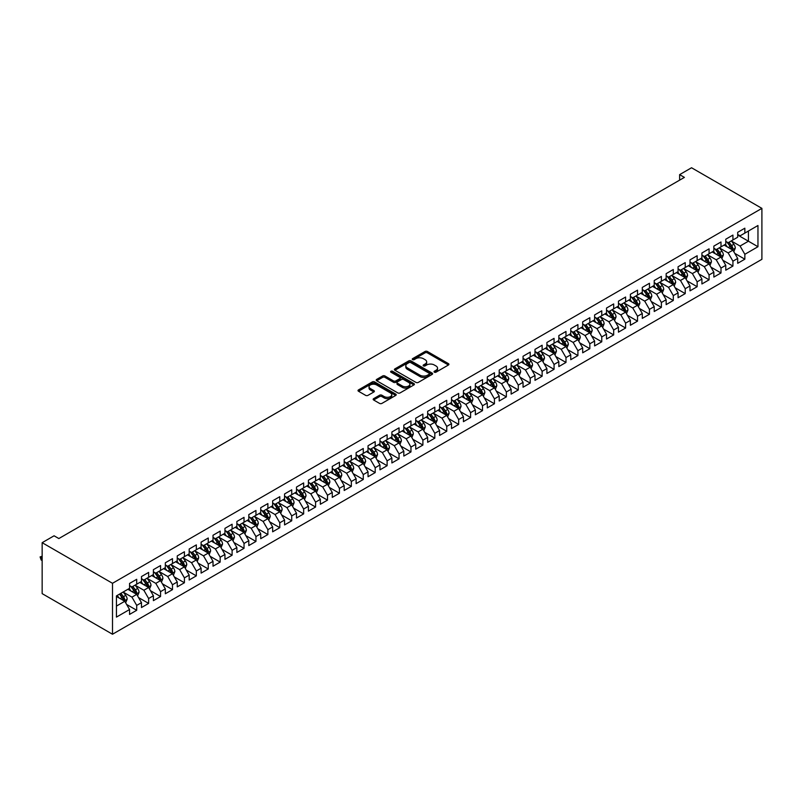 <?xml version="1.0" encoding="UTF-8"?>
<svg xmlns="http://www.w3.org/2000/svg" width="802" height="802" viewBox="0 0 802 802"><rect width="100%" height="100%" fill="white"/><g stroke="black" fill="none" stroke-linecap="round" stroke-linejoin="round"><path stroke-width="1.2" d="M434.373 372.178A1.163 0.672 0 0 0 436.017 372.178L448.448 364.99A1.654 0.952 0 0 0 448.93 364.319A1.654 0.952 0 0 0 448.448 363.647L427.376 351.476A1.654 0.952 0 0 0 425.04 351.476L412.599 358.654A1.163 0.672 0 0 0 414.243 359.607L415.847 358.674A5.293 3.058 0 0 1 423.346 358.674L425.1 359.687A5.293 3.058 0 0 1 426.654 361.852A5.293 3.058 0 0 1 425.1 364.018L423.486 364.94A1.163 0.672 0 0 0 425.13 365.892L426.734 364.96A5.293 3.058 0 0 1 434.223 364.96L435.987 365.973A5.293 3.058 0 0 1 437.531 368.138A5.293 3.058 0 0 1 435.987 370.303L434.373 371.226A1.163 0.672 0 0 0 434.373 372.178L434.373 371.226M373.662 398.644A1.654 0.952 0 0 0 373.171 399.326A1.654 0.952 0 0 0 373.662 399.998L379.567 403.406A1.654 0.952 0 0 0 381.912 403.406L395.717 395.436A1.654 0.952 0 0 0 396.208 394.764A1.654 0.952 0 0 0 395.717 394.083L374.654 381.922A1.654 0.952 0 0 0 372.308 381.922L358.504 389.892A1.654 0.952 0 0 0 358.013 390.574A1.654 0.952 0 0 0 358.504 391.246L365.642 395.366A1.654 0.952 0 0 0 367.978 395.366L373.892 391.957A1.654 0.952 0 0 0 374.374 391.286A1.654 0.952 0 0 0 373.892 390.604L370.354 388.559A4.431 2.556 0 0 1 369.05 386.754A4.431 2.556 0 0 1 371.787 384.389A4.431 2.556 0 0 1 376.609 384.95L390.484 392.95A4.431 2.556 0 0 1 391.777 394.764A4.431 2.556 0 0 1 389.05 397.12A4.431 2.556 0 0 1 384.218 396.569L381.912 395.236A1.654 0.952 0 0 0 379.567 395.236L373.662 398.644L373.662 399.998L379.567 396.609L379.567 395.236M42.155 542.683L112.501 583.295L112.501 634.242L42.155 593.63L42.155 542.683L54.075 535.796L58.847 538.553L684.397 177.392L679.625 174.635L679.625 180.149M679.625 174.635L691.545 167.758L761.9 208.37L112.501 583.295M415.967 382.394A1.654 0.952 0 0 0 418.313 382.394L432.118 374.424A1.654 0.952 0 0 0 432.609 373.742A1.654 0.952 0 0 0 432.118 373.07L411.055 360.91A1.654 0.952 0 0 0 408.709 360.91L394.905 368.88A1.654 0.952 0 0 0 394.414 369.552A1.654 0.952 0 0 0 394.905 370.233L415.967 382.394M391.326 372.429A1.163 0.672 0 0 1 392.499 372.589L392.499 371.216L413.922 383.577A1.654 0.952 0 0 1 414.403 384.248A1.654 0.952 0 0 1 413.922 384.93L400.108 392.9A1.654 0.952 0 0 1 397.772 392.9L376.699 380.739L376.699 379.386A1.654 0.952 0 0 0 376.218 380.068A1.654 0.952 0 0 0 376.699 380.739M376.699 379.386L382.614 375.978A1.654 0.952 0 0 1 384.95 375.978L393.491 380.91A1.654 0.952 0 0 0 395.837 380.91L399.757 378.644A1.654 0.952 0 0 0 400.238 377.973A1.654 0.952 0 0 0 399.757 377.291L390.865 372.158A1.163 0.672 0 0 1 392.499 371.216M112.501 634.242L761.9 259.317L761.9 208.37M737.69 235.016L748.426 241.212L748.426 231.026L757.96 225.512L744.847 233.091L744.847 228.199L737.69 232.329L737.69 237.222L732.928 239.968L732.928 235.086L725.77 239.217L725.77 244.109L720.998 246.856L720.998 241.973L713.85 246.104L713.85 250.986L709.078 253.743L709.078 248.851L701.92 252.981L701.92 257.873L697.149 260.63L697.149 255.738L690.001 259.868L690.001 264.76L685.229 267.507L685.229 262.625L678.071 266.755L678.071 271.637L673.299 274.394L673.299 269.512L666.151 273.642L666.151 278.525L661.379 281.281L661.379 276.389L654.221 280.52L654.221 285.412L649.45 288.169L649.45 283.276L642.302 287.407L642.302 292.299L637.53 295.046L637.53 290.164L630.372 294.294L630.372 299.176L625.61 301.933L625.61 297.041L618.452 301.171L618.452 306.063L613.68 308.82L613.68 303.928L606.523 308.058L606.523 312.95L601.761 315.697L601.761 310.815L594.603 314.945L594.603 319.838L589.831 322.584L589.831 317.702L582.683 321.833L582.683 326.715L577.911 329.472L577.911 324.579L570.753 328.71L570.753 333.602L565.981 336.359L565.981 331.467L558.834 335.597L558.834 340.489L554.062 343.236L554.062 338.354L546.904 342.484L546.904 347.366L542.132 350.123L542.132 345.241L534.984 349.371L534.984 354.253L530.212 357.01L530.212 352.118L523.054 356.248L523.054 361.141L518.282 363.897L518.282 359.005L511.135 363.136L511.135 368.028L506.363 370.775L506.363 365.892L499.205 370.023L499.205 374.905L494.443 377.662L494.443 372.77L487.285 376.9L487.285 381.792L482.513 384.549L482.513 379.657L475.355 383.787L475.355 388.679L470.594 391.426L470.594 386.544L463.436 390.674L463.436 395.556L458.664 398.313L458.664 393.431L451.516 397.561L451.516 402.444L446.744 405.2L446.744 400.308L439.586 404.439L439.586 409.331L434.814 412.088L434.814 407.195L427.666 411.326L427.666 416.218L422.895 418.965L422.895 414.083L415.737 418.213L415.737 423.095L410.965 425.852L410.965 420.96L403.817 425.1L403.817 429.982L399.045 432.739L399.045 427.847L391.887 431.977L391.887 436.869L387.115 439.626L387.115 434.734L379.968 438.864L379.968 443.757L375.196 446.503L375.196 441.621L368.038 445.752L368.038 450.634L363.276 453.391L363.276 448.498L356.118 452.629L356.118 457.521L351.346 460.278L351.346 455.386L344.188 459.516L344.188 464.408L339.426 467.155L339.426 462.273L332.269 466.403L332.269 471.285L327.497 474.042L327.497 469.16L320.349 473.29L320.349 478.172L315.577 480.929L315.577 476.037L308.419 480.167L308.419 485.06L303.647 487.817L303.647 482.924L296.499 487.055L296.499 491.947L291.727 494.694L291.727 489.811L284.57 493.942L284.57 498.824L279.798 501.581L279.798 496.689L272.65 500.819L272.65 505.711L267.878 508.468L267.878 503.576L260.72 507.706L260.72 512.598L255.948 515.345L255.948 510.463L248.8 514.593L248.8 519.485L244.029 522.232L244.029 517.35L236.871 521.48L236.871 526.363L232.109 529.119L232.109 524.227L224.951 528.358L224.951 533.25L220.179 536.007L220.179 531.114L213.021 535.245L213.021 540.137L208.259 542.884L208.259 538.002L201.101 542.132L201.101 547.014L196.33 549.771L196.33 544.889L189.182 549.019L189.182 553.901L184.41 556.658L184.41 551.766L177.252 555.896L177.252 560.788L172.48 563.545L172.48 558.653L165.332 562.783L165.332 567.676L160.56 570.423L160.56 565.54L153.403 569.671L153.403 574.553L148.631 577.31L148.631 572.417L141.483 576.548L141.483 581.44L136.711 584.197L136.711 579.305L129.553 583.435L129.553 588.327L116.44 595.896L116.44 617.099L129.553 609.53L124.781 601.269L116.44 596.447M757.96 225.512L757.96 246.725L744.847 254.294L740.076 246.034L731.434 241.041M734.772 253.362L744.847 259.176L744.847 254.294M744.847 259.176L737.69 263.317L737.69 258.424L732.928 261.181L728.156 252.921L719.504 247.928M722.853 260.249L732.928 266.063L732.928 261.181M732.928 266.063L725.77 270.194L725.77 265.312L720.998 268.058L716.226 259.798L707.585 254.805M710.923 267.136L720.998 272.951L720.998 268.058M720.998 272.951L713.85 277.081L713.85 272.189L709.078 274.946L704.306 266.685L695.665 261.693M699.003 274.013L709.078 279.838L709.078 274.946M709.078 279.838L701.92 283.968L701.92 279.076L697.149 281.833L692.377 273.572L683.735 268.58M687.073 280.9L697.149 286.715L697.149 281.833M697.149 286.715L690.001 290.845L690.001 285.963L685.229 288.72L680.457 280.449L671.815 275.467M675.154 287.788L685.229 293.602L685.229 288.72M685.229 293.602L678.071 297.732L678.071 292.85L673.299 295.597L668.537 287.337L659.886 282.344M663.224 294.675L673.299 300.489L673.299 295.597M673.299 300.489L666.151 304.62L666.151 299.727L661.379 302.484L656.607 294.224L647.966 289.231M651.304 301.552L661.379 307.377L661.379 302.484M661.379 307.377L654.221 311.507L654.221 306.615L649.45 309.372L644.688 301.111L636.036 296.118M639.374 308.439L649.45 314.254L649.45 309.372M649.45 314.254L642.302 318.384L642.302 313.502L637.53 316.249L632.758 307.988L624.116 302.996M627.455 315.326L637.53 321.141L637.53 316.249M637.53 321.141L630.372 325.271L630.372 320.379L625.61 323.136L620.838 314.875L612.187 309.883M615.525 322.203L625.61 328.028L625.61 323.136M625.61 328.028L618.452 332.158L618.452 327.266L613.68 330.023L608.908 321.762L600.267 316.77M603.605 329.091L613.68 334.905L613.68 330.023M613.68 334.905L606.523 339.035L606.523 334.153L601.761 336.91L596.989 328.65L588.337 323.657M591.686 335.978L601.761 341.792L601.761 336.91M601.761 341.792L594.603 345.923L594.603 341.04L589.831 343.787L585.059 335.527L576.417 330.534M579.756 342.865L589.831 348.68L589.831 343.787M589.831 348.68L582.683 352.81L582.683 347.918L577.911 350.674L573.139 342.414L564.498 337.421M567.836 349.742L577.911 355.567L577.911 350.674M577.911 355.567L570.753 359.697L570.753 354.805L565.981 357.562L561.21 349.301L552.568 344.309M555.906 356.629L565.981 362.444L565.981 357.562M565.981 362.444L558.834 366.574L558.834 361.692L554.062 364.449L549.29 356.178L540.648 351.196M543.987 363.517L554.062 369.331L554.062 364.449M554.062 369.331L546.904 373.461L546.904 368.579L542.132 371.326L537.37 363.065L528.718 358.073M532.057 370.404L542.132 376.218L542.132 371.326M542.132 376.218L534.984 380.348L534.984 375.456L530.212 378.213L525.44 369.953L516.799 364.96M520.137 377.281L530.212 383.105L530.212 378.213M530.212 383.105L523.054 387.236L523.054 382.343L518.282 385.1L513.521 376.84L504.869 371.847M508.207 384.168L518.282 389.983L518.282 385.1M518.282 389.983L511.135 394.113L511.135 389.231L506.363 391.977L501.591 383.717L492.949 378.724M496.288 391.055L506.363 396.87L506.363 391.977M506.363 396.87L499.205 401L499.205 396.108L494.443 398.865L489.671 390.604L481.02 385.612M484.358 397.932L494.443 403.757L494.443 398.865M494.443 403.757L487.285 407.887L487.285 402.995L482.513 405.752L477.741 397.491L469.1 392.499M472.438 404.82L482.513 410.634L482.513 405.752M482.513 410.634L475.355 414.764L475.355 409.882L470.594 412.639L465.822 404.378L457.17 399.386M460.518 411.707L470.594 417.521L470.594 412.639M470.594 417.521L463.436 421.651L463.436 416.769L458.664 419.516L453.892 411.256L445.25 406.263M448.589 418.594L458.664 424.408L458.664 419.516M458.664 424.408L451.516 428.539L451.516 423.646L446.744 426.403L441.972 418.143L433.331 413.15M436.669 425.471L446.744 431.296L446.744 426.403M446.744 431.296L439.586 435.426L439.586 430.534L434.814 433.291L430.052 425.03L421.401 420.037M424.739 432.358L434.814 438.173L434.814 433.291M434.814 438.173L427.666 442.303L427.666 437.421L422.895 440.168L418.123 431.907L409.481 426.925M412.819 439.245L422.895 445.06L422.895 440.168M422.895 445.06L415.737 449.19L415.737 444.308L410.965 447.055L406.203 438.794L397.551 433.802M400.89 446.133L410.965 451.947L410.965 447.055M410.965 451.947L403.817 456.077L403.817 451.185L399.045 453.942L394.273 445.681L385.632 440.689M388.97 453.01L399.045 458.834L399.045 453.942M399.045 458.834L391.887 462.965L391.887 458.072L387.115 460.829L382.353 452.569L373.702 447.576M377.04 459.897L387.115 465.711L387.115 460.829M387.115 465.711L379.968 469.842L379.968 464.959L375.196 467.706L370.424 459.446L361.782 454.453M365.121 466.784L375.196 472.599L375.196 467.706M375.196 472.599L368.038 476.729L368.038 471.837L363.276 474.594L358.504 466.333L349.852 461.34M353.191 473.661L363.276 479.486L363.276 474.594M363.276 479.486L356.118 483.616L356.118 478.724L351.346 481.481L346.574 473.22L337.933 468.228M341.271 480.548L351.346 486.363L351.346 481.481M351.346 486.363L344.188 490.493L344.188 485.611L339.426 488.368L334.655 480.097L326.013 475.115M329.351 487.436L339.426 493.25L339.426 488.368M339.426 493.25L332.269 497.38L332.269 492.498L327.497 495.245L322.725 486.984L314.083 481.992M317.422 494.323L327.497 500.137L327.497 495.245M327.497 500.137L320.349 504.268L320.349 499.375L315.577 502.132L310.805 493.872L302.164 488.879M305.502 501.2L315.577 507.024L315.577 502.132M315.577 507.024L308.419 511.155L308.419 506.262L303.647 509.019L298.885 500.759L290.234 495.766M293.572 508.087L303.647 513.902L303.647 509.019M303.647 513.902L296.499 518.032L296.499 513.15L291.727 515.897L286.956 507.636L278.314 502.643M281.652 514.974L291.727 520.789L291.727 515.897M291.727 520.789L284.57 524.919L284.57 520.027L279.798 522.784L275.036 514.523L266.384 509.531M269.723 521.851L279.798 527.676L279.798 522.784M279.798 527.676L272.65 531.806L272.65 526.914L267.878 529.671L263.106 521.41L254.465 516.418M257.803 528.739L267.878 534.553L267.878 529.671M267.878 534.553L260.72 538.693L260.72 533.801L255.948 536.558L251.186 528.297L242.535 523.305M245.873 535.626L255.948 541.44L255.948 536.558M255.948 541.44L248.8 545.571L248.8 540.688L244.029 543.435L239.257 535.175L230.615 530.182M233.953 542.513L244.029 548.327L244.029 543.435M244.029 548.327L236.871 552.458L236.871 547.566L232.109 550.322L227.337 542.062L218.685 537.069M222.034 549.39L232.109 555.215L232.109 550.322M232.109 555.215L224.951 559.345L224.951 554.453L220.179 557.21L215.407 548.949L206.766 543.957M210.104 556.277L220.179 562.092L220.179 557.21M220.179 562.092L213.021 566.222L213.021 561.34L208.259 564.097L203.487 555.826L194.846 550.844M198.184 563.164L208.259 568.979L208.259 564.097M208.259 568.979L201.101 573.109L201.101 568.227L196.33 570.974L191.558 562.713L182.916 557.721M186.254 570.052L196.33 575.866L196.33 570.974M196.33 575.866L189.182 579.996L189.182 575.104L184.41 577.861L179.638 569.6L170.996 564.608M174.335 576.929L184.41 582.753L184.41 577.861M184.41 582.753L177.252 586.884L177.252 581.991L172.48 584.748L167.718 576.488L159.067 571.495M162.405 583.816L172.48 589.63L172.48 584.748M172.48 589.63L165.332 593.761L165.332 588.879L160.56 591.625L155.788 583.365L147.147 578.372M150.485 590.703L160.56 596.518L160.56 591.625M160.56 596.518L153.403 600.648L153.403 595.756L148.631 598.513L143.869 590.252L135.217 585.259M138.556 597.58L148.631 603.405L148.631 598.513M148.631 603.405L141.483 607.535L141.483 602.643L136.711 605.4L131.939 597.139L123.297 592.147M126.636 604.467L136.711 610.282L136.711 605.4M136.711 610.282L129.553 614.412L129.553 609.53M129.553 585.57L131.939 586.944L136.711 584.197M116.44 606.091L124.781 601.269M141.483 578.683L143.869 580.067L148.631 577.31M131.939 597.139L136.711 594.382L127.889 589.29M141.483 602.643L136.711 594.382M153.403 571.806L155.788 573.179L160.56 570.423M143.869 590.252L148.631 587.495L139.809 582.402M153.403 595.756L148.631 587.495M165.332 564.919L167.718 566.292L172.48 563.545M155.788 583.365L160.56 580.618L151.738 575.515M165.332 588.879L160.56 580.618M177.252 558.032L179.638 559.415L184.41 556.658M167.718 576.488L172.48 573.731L163.658 568.638M177.252 581.991L172.48 573.731M189.182 551.144L191.558 552.528L196.33 549.771M179.638 569.6L184.41 566.844L175.588 561.751M189.182 575.104L184.41 566.844M201.101 544.267L203.487 545.641L208.259 542.884M191.558 562.713L196.33 559.956L187.508 554.864M201.101 568.227L196.33 559.956M213.021 537.38L215.407 538.754L220.179 536.007M203.487 555.826L208.259 553.079L199.427 547.987M213.021 561.34L208.259 553.079M224.951 530.493L227.337 531.876L232.109 529.119M215.407 548.949L220.179 546.192L211.357 541.099M224.951 554.453L220.179 546.192M236.871 523.616L239.257 524.989L244.029 522.232M227.337 542.062L232.109 539.305L223.277 534.212M236.871 547.566L232.109 539.305M248.8 516.729L251.186 518.102L255.948 515.345M239.257 535.175L244.029 532.428L235.207 527.325M248.8 540.688L244.029 532.428M260.72 509.841L263.106 511.215L267.878 508.468M251.186 528.297L255.948 525.541L247.126 520.448M260.72 533.801L255.948 525.541M272.65 502.954L275.036 504.338L279.798 501.581M263.106 521.41L267.878 518.653L259.056 513.561M272.65 526.914L267.878 518.653M284.57 496.077L286.956 497.451L291.727 494.694M275.036 514.523L279.798 511.766L270.976 506.674M284.57 520.027L279.798 511.766M296.499 489.19L298.885 490.563L303.647 487.817M286.956 507.636L291.727 504.889L282.905 499.786M296.499 513.15L291.727 504.889M308.419 482.303L310.805 483.686L315.577 480.929M298.885 500.759L303.647 498.002L294.825 492.909M308.419 506.262L303.647 498.002M320.349 475.416L322.725 476.799L327.497 474.042M310.805 493.872L315.577 491.115L306.755 486.022M320.349 499.375L315.577 491.115M332.269 468.538L334.655 469.912L339.426 467.155M322.725 486.984L327.497 484.238L318.675 479.135M332.269 492.498L327.497 484.238M344.188 461.651L346.574 463.025L351.346 460.278M334.655 480.097L339.426 477.35L330.594 472.258M344.188 485.611L339.426 477.35M356.118 454.764L358.504 456.148L363.276 453.391M346.574 473.22L351.346 470.463L342.524 465.371M356.118 478.724L351.346 470.463M368.038 447.887L370.424 449.26L375.196 446.503M358.504 466.333L363.276 463.576L354.444 458.483M368.038 471.837L363.276 463.576M379.968 441L382.353 442.373L387.115 439.626M370.424 459.446L375.196 456.699L366.374 451.596M379.968 464.959L375.196 456.699M391.887 434.113L394.273 435.486L399.045 432.739M382.353 452.569L387.115 449.812L378.293 444.719M391.887 458.072L387.115 449.812M403.817 427.225L406.203 428.609L410.965 425.852M394.273 445.681L399.045 442.925L390.223 437.832M403.817 451.185L399.045 442.925M415.737 420.348L418.123 421.722L422.895 418.965M406.203 438.794L410.965 436.037L402.143 430.945M415.737 444.308L410.965 436.037M427.666 413.461L430.052 414.834L434.814 412.088M418.123 431.907L422.895 429.16L414.073 424.068M427.666 437.421L422.895 429.16M439.586 406.574L441.972 407.957L446.744 405.2M430.052 425.03L434.814 422.273L425.992 417.18M439.586 430.534L434.814 422.273M451.516 399.697L453.892 401.07L458.664 398.313M441.972 418.143L446.744 415.386L437.922 410.293M451.516 423.646L446.744 415.386M463.436 392.81L465.822 394.183L470.594 391.426M453.892 411.256L458.664 408.509L449.842 403.406M463.436 416.769L458.664 408.509M475.355 385.922L477.741 387.296L482.513 384.549M465.822 404.378L470.594 401.622L461.762 396.529M475.355 409.882L470.594 401.622M487.285 379.035L489.671 380.419L494.443 377.662M477.741 397.491L482.513 394.734L473.691 389.642M487.285 402.995L482.513 394.734M499.205 372.158L501.591 373.531L506.363 370.775M489.671 390.604L494.443 387.847L485.611 382.755M499.205 396.108L494.443 387.847M511.135 365.271L513.521 366.644L518.282 363.897M501.591 383.717L506.363 380.97L497.541 375.867M511.135 389.231L506.363 380.97M523.054 358.384L525.44 359.767L530.212 357.01M513.521 376.84L518.282 374.083L509.46 368.99M523.054 382.343L518.282 374.083M534.984 351.497L537.37 352.88L542.132 350.123M525.44 369.953L530.212 367.196L521.39 362.103M534.984 375.456L530.212 367.196M546.904 344.619L549.29 345.993L554.062 343.236M537.37 363.065L542.132 360.309L533.31 355.216M546.904 368.579L542.132 360.309M558.834 337.732L561.21 339.106L565.981 336.359M549.29 356.178L554.062 353.431L545.24 348.339M558.834 361.692L554.062 353.431M570.753 330.845L573.139 332.228L577.911 329.472M561.21 349.301L565.981 346.544L557.159 341.452M570.753 354.805L565.981 346.544M582.683 323.968L585.059 325.341L589.831 322.584M573.139 342.414L577.911 339.657L569.089 334.564M582.683 347.918L577.911 339.657M594.603 317.081L596.989 318.454L601.761 315.697M585.059 335.527L589.831 332.78L581.009 327.677M594.603 341.04L589.831 332.78M606.523 310.194L608.908 311.567L613.68 308.82M596.989 328.65L601.761 325.893L592.929 320.8M606.523 334.153L601.761 325.893M618.452 303.306L620.838 304.69L625.61 301.933M608.908 321.762L613.68 319.006L604.858 313.913M618.452 327.266L613.68 319.006M630.372 296.429L632.758 297.803L637.53 295.046M620.838 314.875L625.61 312.118L616.778 307.026M630.372 320.379L625.61 312.118M642.302 289.542L644.688 290.915L649.45 288.169M632.758 307.988L637.53 305.241L628.708 300.138M642.302 313.502L637.53 305.241M654.221 282.655L656.607 284.038L661.379 281.281M644.688 301.111L649.45 298.354L640.628 293.261M654.221 306.615L649.45 298.354M666.151 275.768L668.537 277.151L673.299 274.394M656.607 294.224L661.379 291.467L652.557 286.374M666.151 299.727L661.379 291.467M678.071 268.891L680.457 270.264L685.229 267.507M668.537 287.337L673.299 284.58L664.477 279.487M678.071 292.85L673.299 284.58M690.001 262.003L692.377 263.377L697.149 260.63M680.457 280.449L685.229 277.703L676.407 272.61M690.001 285.963L685.229 277.703M701.92 255.116L704.306 256.5L709.078 253.743M692.377 273.572L697.149 270.815L688.327 265.723M701.92 279.076L697.149 270.815M713.85 248.239L716.226 249.612L720.998 246.856M704.306 266.685L709.078 263.928L700.256 258.835M713.85 272.189L709.078 263.928M725.77 241.352L728.156 242.725L732.928 239.968M716.226 259.798L720.998 257.051L712.176 251.948M725.77 265.312L720.998 257.051M737.69 234.465L740.076 235.838L744.847 233.091M728.156 252.921L732.928 250.164L724.096 245.071M737.69 258.424L732.928 250.164M740.076 246.034L748.426 241.212L757.96 246.725M434.834 372.339L435.987 371.677A5.293 3.058 0 0 0 437.531 369.511L437.531 368.138M426.654 361.852L426.654 363.226A5.293 3.058 0 0 1 425.1 365.391L423.947 366.053M448.428 365.01L427.376 352.86A1.654 0.952 0 0 0 425.04 352.86L413.07 359.767M432.098 374.434L411.055 362.283A1.654 0.952 0 0 0 408.709 362.283L394.925 370.243M429.19 374.213A1.163 0.672 0 0 0 429.19 373.271L410.704 362.594A1.163 0.672 0 0 0 409.06 362.594L407.366 363.577A5.293 3.058 0 0 0 405.812 365.742A5.293 3.058 0 0 0 407.366 367.897L420.007 375.196A5.293 3.058 0 0 0 427.496 375.196L429.19 374.213L429.19 375.597A1.163 0.672 0 0 0 429.531 375.125L429.531 373.742M405.812 365.742L405.812 367.115A5.293 3.058 0 0 0 407.366 369.281L407.366 367.897M429.19 375.597L427.496 376.579A5.293 3.058 0 0 1 420.007 376.579L407.366 369.281M376.719 380.75L382.614 377.351L382.614 375.978M400.238 377.973L400.238 379.346A1.654 0.952 0 0 1 399.757 380.018L395.837 382.283A1.654 0.952 0 0 1 393.491 382.283L384.95 377.351A1.654 0.952 0 0 0 382.614 377.351M392.499 372.589L413.902 384.94M402.363 386.023A4.431 2.556 0 0 0 407.185 386.584A4.431 2.556 0 0 0 409.922 384.218A4.431 2.556 0 0 0 408.619 382.414L403.737 379.587A1.654 0.952 0 0 0 401.401 379.587L397.471 381.852A1.654 0.952 0 0 0 396.99 382.534A1.654 0.952 0 0 0 397.471 383.206L402.363 386.023L402.363 387.406A4.431 2.556 0 0 0 407.185 387.957A4.431 2.556 0 0 0 409.922 385.592L409.922 384.218M396.99 382.534L396.99 383.907A1.654 0.952 0 0 0 397.471 384.579L397.471 383.206M402.363 387.406L397.471 384.579M391.777 394.764L391.777 396.138A4.431 2.556 0 0 1 389.05 398.504A4.431 2.556 0 0 1 384.218 397.942L381.912 396.609A1.654 0.952 0 0 0 379.567 396.609M369.05 386.754L369.05 388.128A4.431 2.556 0 0 0 370.354 389.942L370.354 388.559M373.892 390.604L373.892 391.957L370.354 389.942M395.697 395.446L374.654 383.296A1.654 0.952 0 0 0 372.308 383.296L358.524 391.256M733.81 251.688L735.284 248.079A4.471 2.576 -120 0 0 733.86 244.279L731.324 240.901M727.294 246.906L725.359 244.339M726.833 241.963L730.161 246.415A4.471 2.576 60 0 1 731.444 249.101L732.868 248.269A4.471 2.576 -120 0 0 731.594 245.582L729.058 242.204M727.614 242.415L730.742 246.595A2.276 1.313 60 0 1 731.153 247.287L732.868 248.269M721.88 258.575L723.364 254.966A4.471 2.576 -120 0 0 721.93 251.166L719.404 247.778M715.364 253.793L713.439 251.226M714.903 248.851L718.241 253.292A4.471 2.576 60 0 1 719.514 255.988L720.948 255.156A4.471 2.576 -120 0 0 719.665 252.47L717.138 249.091M715.685 249.302L718.823 253.472A2.276 1.313 60 0 1 719.234 254.164L720.948 255.156M709.96 265.462L711.434 261.853A4.471 2.576 -120 0 0 710.011 258.043L707.474 254.665M703.444 260.68L701.519 258.104M702.983 255.728L706.311 260.179A4.471 2.576 60 0 1 707.595 262.866L709.028 262.043A4.471 2.576 -120 0 0 707.745 259.357L705.209 255.968M703.765 256.189L706.893 260.359A2.276 1.313 60 0 1 707.304 261.051L709.028 262.043M698.031 272.349L699.514 268.74A4.471 2.576 -120 0 0 698.081 264.931L695.555 261.552M691.514 267.567L689.59 264.991M691.053 262.615L694.392 267.066A4.471 2.576 60 0 1 695.665 269.753L697.098 268.931A4.471 2.576 -120 0 0 695.815 266.244L693.289 262.855M691.845 263.066L694.973 267.246A2.276 1.313 60 0 1 695.384 267.938L697.098 268.931M686.111 279.226L687.585 275.617A4.471 2.576 -120 0 0 686.161 271.818L683.625 268.429M679.595 274.444L677.67 271.878M679.134 269.502L682.462 273.953A4.471 2.576 60 0 1 683.745 276.64L685.179 275.808A4.471 2.576 -120 0 0 683.895 273.121L681.359 269.743M679.916 269.953L683.043 274.134A2.276 1.313 60 0 1 683.454 274.825L685.179 275.808M674.181 286.113L675.665 282.505A4.471 2.576 -120 0 0 674.241 278.695L671.705 275.317M667.665 281.332L665.74 278.765M667.204 276.379L670.542 280.83A4.471 2.576 60 0 1 671.815 283.517L673.249 282.695A4.471 2.576 -120 0 0 671.976 280.008L669.439 276.63M667.996 276.84L671.124 281.011A2.276 1.313 60 0 1 671.535 281.702L673.249 282.695M662.262 293.001L663.735 289.392A4.471 2.576 -120 0 0 662.312 285.582L659.775 282.204M655.745 288.219L653.82 285.642M655.284 283.266L658.612 287.717A4.471 2.576 60 0 1 659.896 290.404L661.329 289.582A4.471 2.576 -120 0 0 660.046 286.895L657.51 283.507M656.066 283.718L659.194 287.898A2.276 1.313 60 0 1 659.615 288.59L661.329 289.582M650.332 299.878L651.815 296.279A4.471 2.576 -120 0 0 650.392 292.469L647.856 289.091M643.816 295.096L641.891 292.529M643.354 290.154L646.693 294.605A4.471 2.576 60 0 1 647.976 297.291L649.399 296.469A4.471 2.576 -120 0 0 648.126 293.773L645.59 290.394M644.146 290.605L647.274 294.785A2.276 1.313 60 0 1 647.685 295.477L649.399 296.469M638.412 306.765L639.886 303.156A4.471 2.576 -120 0 0 638.462 299.357L635.936 295.968M631.896 301.983L629.971 299.417M631.435 297.041L634.763 301.492A4.471 2.576 60 0 1 636.046 304.179L637.48 303.346A4.471 2.576 -120 0 0 636.197 300.66L633.67 297.281M632.217 297.492L635.344 301.662A2.276 1.313 60 0 1 635.765 302.354L637.48 303.346M626.492 313.652L627.966 310.043A4.471 2.576 -120 0 0 626.542 306.234L624.006 302.855M619.966 308.87L618.041 306.294M619.505 303.918L622.843 308.369A4.471 2.576 60 0 1 624.126 311.056L625.55 310.234A4.471 2.576 -120 0 0 624.277 307.547L621.74 304.169M620.297 304.379L623.425 308.549A2.276 1.313 60 0 1 623.836 309.241L625.55 310.234M614.563 320.539L616.046 316.93A4.471 2.576 -120 0 0 614.613 313.121L612.086 309.742M608.046 315.757L606.122 313.181M607.585 310.805L610.923 315.256A4.471 2.576 60 0 1 612.197 317.943L613.63 317.121A4.471 2.576 -120 0 0 612.347 314.434L609.821 311.046M608.367 311.256L611.495 315.437A2.276 1.313 60 0 1 611.916 316.128L613.63 317.121M602.643 327.416L604.117 323.808A4.471 2.576 -120 0 0 602.693 320.008L600.157 316.63M596.127 322.635L594.192 320.068M595.665 317.692L598.994 322.143A4.471 2.576 60 0 1 600.277 324.83L601.701 323.998A4.471 2.576 -120 0 0 600.427 321.311L597.891 317.933M596.447 318.143L599.575 322.324A2.276 1.313 60 0 1 599.986 323.016L601.701 323.998M590.713 334.304L592.197 330.695A4.471 2.576 -120 0 0 590.763 326.895L588.237 323.507M584.197 329.522L582.272 326.955M583.736 324.569L587.074 329.02A4.471 2.576 60 0 1 588.347 331.717L589.781 330.885A4.471 2.576 -120 0 0 588.498 328.198L585.971 324.82M584.518 325.031L587.655 329.201A2.276 1.313 60 0 1 588.067 329.893L589.781 330.885M578.793 341.191L580.267 337.582A4.471 2.576 -120 0 0 578.843 333.772L576.307 330.394M572.277 336.409L570.352 333.832M571.816 331.457L575.144 335.908A4.471 2.576 60 0 1 576.427 338.594L577.861 337.772A4.471 2.576 -120 0 0 576.578 335.086L574.042 331.697M572.598 331.908L575.726 336.088A2.276 1.313 60 0 1 576.137 336.78L577.861 337.772M566.864 348.068L568.347 344.469A4.471 2.576 -120 0 0 566.914 340.66L564.387 337.281M560.347 343.286L558.423 340.72M559.886 338.344L563.225 342.795A4.471 2.576 60 0 1 564.498 345.482L565.931 344.659A4.471 2.576 -120 0 0 564.648 341.963L562.122 338.584M560.678 338.795L563.806 342.975A2.276 1.313 60 0 1 564.217 343.667L565.931 344.659M554.944 354.955L556.418 351.346A4.471 2.576 -120 0 0 554.994 347.547L552.458 344.158M548.428 350.173L546.503 347.607M547.966 345.231L551.295 349.682A4.471 2.576 60 0 1 552.578 352.369L554.012 351.537A4.471 2.576 -120 0 0 552.728 348.85L550.192 345.472M548.748 345.682L551.876 349.862A2.276 1.313 60 0 1 552.287 350.554L554.012 351.537M543.014 361.842L544.498 358.233A4.471 2.576 -120 0 0 543.074 354.424L540.538 351.045M536.498 357.06L534.573 354.494M536.037 352.108L539.375 356.559A4.471 2.576 60 0 1 540.648 359.246L542.082 358.424A4.471 2.576 -120 0 0 540.809 355.737L538.272 352.359M536.829 352.569L539.957 356.74A2.276 1.313 60 0 1 540.368 357.431L542.082 358.424M531.094 368.73L532.568 365.121A4.471 2.576 -120 0 0 531.145 361.311L528.608 357.933M524.578 363.948L522.653 361.371M524.117 358.995L527.445 363.446A4.471 2.576 60 0 1 528.729 366.133L530.162 365.311A4.471 2.576 -120 0 0 528.879 362.624L526.343 359.236M524.899 359.446L528.027 363.627A2.276 1.313 60 0 1 528.448 364.319L530.162 365.311M519.165 375.607L520.648 371.998A4.471 2.576 -120 0 0 519.225 368.198L516.688 364.82M512.648 370.825L510.724 368.258M512.187 365.882L515.526 370.334A4.471 2.576 60 0 1 516.809 373.02L518.232 372.198A4.471 2.576 -120 0 0 516.959 369.501L514.423 366.123M512.979 366.334L516.107 370.514A2.276 1.313 60 0 1 516.518 371.206L518.232 372.198M507.245 382.494L508.719 378.885A4.471 2.576 -120 0 0 507.295 375.085L504.769 371.697M500.729 377.712L498.804 375.146M500.268 372.77L503.596 377.221A4.471 2.576 60 0 1 504.879 379.907L506.313 379.075A4.471 2.576 -120 0 0 505.029 376.389L502.503 373.01M501.049 373.221L504.177 377.391A2.276 1.313 60 0 1 504.598 378.083L506.313 379.075M495.325 389.381L496.799 385.772A4.471 2.576 -120 0 0 495.375 381.963L492.839 378.584M488.799 384.599L486.874 382.023M488.338 379.647L491.676 384.098A4.471 2.576 60 0 1 492.959 386.785L494.383 385.962A4.471 2.576 -120 0 0 493.11 383.276L490.573 379.897M489.13 380.108L492.258 384.278A2.276 1.313 60 0 1 492.669 384.97L494.383 385.962M483.395 396.268L484.879 392.659A4.471 2.576 -120 0 0 483.446 388.85L480.919 385.471M476.879 391.486L474.954 388.91M476.418 386.534L479.756 390.985A4.471 2.576 60 0 1 481.03 393.672L482.463 392.85A4.471 2.576 -120 0 0 481.18 390.163L478.654 386.775M477.2 386.985L480.328 391.165A2.276 1.313 60 0 1 480.749 391.857L482.463 392.85M471.476 403.145L472.949 399.536A4.471 2.576 -120 0 0 471.526 395.737L468.99 392.358M464.959 398.363L463.025 395.797M464.498 393.421L467.827 397.872A4.471 2.576 60 0 1 469.11 400.559L470.533 399.727A4.471 2.576 -120 0 0 469.26 397.04L466.724 393.662M465.28 393.872L468.408 398.053A2.276 1.313 60 0 1 468.819 398.744L470.533 399.727M459.546 410.033L461.03 406.424A4.471 2.576 -120 0 0 459.596 402.624L457.07 399.236M453.03 405.251L451.105 402.684M452.569 400.298L455.907 404.749A4.471 2.576 60 0 1 457.18 407.446L458.614 406.614A4.471 2.576 -120 0 0 457.33 403.927L454.804 400.549M453.361 400.759L456.488 404.93A2.276 1.313 60 0 1 456.899 405.622L458.614 406.614M447.626 416.92L449.1 413.311A4.471 2.576 -120 0 0 447.676 409.501L445.14 406.123M441.11 412.138L439.185 409.561M440.649 407.185L443.977 411.637A4.471 2.576 60 0 1 445.26 414.323L446.694 413.501A4.471 2.576 -120 0 0 445.411 410.814L442.874 407.426M441.431 407.637L444.559 411.817A2.276 1.313 60 0 1 444.97 412.509L446.694 413.501M435.697 423.797L437.18 420.198A4.471 2.576 -120 0 0 435.747 416.388L433.22 413.01M429.18 419.015L427.255 416.449M428.719 414.073L432.057 418.524A4.471 2.576 60 0 1 433.331 421.21L434.764 420.388A4.471 2.576 -120 0 0 433.491 417.692L430.955 414.313M429.511 414.524L432.639 418.704A2.276 1.313 60 0 1 433.05 419.396L434.764 420.388M423.777 430.684L425.25 427.075A4.471 2.576 -120 0 0 423.827 423.276L421.291 419.887M417.261 425.902L415.336 423.336M416.799 420.96L420.128 425.411A4.471 2.576 60 0 1 421.411 428.098L422.844 427.265A4.471 2.576 -120 0 0 421.561 424.579L419.025 421.2M417.581 421.411L420.709 425.591A2.276 1.313 60 0 1 421.12 426.273L422.844 427.265M411.847 437.571L413.331 433.962A4.471 2.576 -120 0 0 411.907 430.153L409.371 426.774M405.331 432.789L403.406 430.213M404.87 427.837L408.208 432.288A4.471 2.576 60 0 1 409.481 434.975L410.915 434.153A4.471 2.576 -120 0 0 409.642 431.466L407.105 428.088M405.662 428.298L408.789 432.468A2.276 1.313 60 0 1 409.2 433.16L410.915 434.153M399.927 444.458L401.401 440.849A4.471 2.576 -120 0 0 399.977 437.04L397.441 433.661M393.411 439.676L391.486 437.1M392.95 434.724L396.278 439.175A4.471 2.576 60 0 1 397.561 441.862L398.995 441.04A4.471 2.576 -120 0 0 397.712 438.353L395.175 434.965M393.732 435.175L396.86 439.356A2.276 1.313 60 0 1 397.281 440.047L398.995 441.04M387.998 451.336L389.481 447.727A4.471 2.576 -120 0 0 388.058 443.927L385.521 440.549M381.481 446.554L379.557 443.987M381.02 441.611L384.358 446.062A4.471 2.576 60 0 1 385.642 448.749L387.065 447.917A4.471 2.576 -120 0 0 385.792 445.23L383.256 441.852M381.812 442.062L384.94 446.243A2.276 1.313 60 0 1 385.351 446.935L387.065 447.917M376.078 458.223L377.552 454.614A4.471 2.576 -120 0 0 376.128 450.814L373.602 447.426M369.562 453.441L367.637 450.874M369.1 448.498L372.439 452.94A4.471 2.576 60 0 1 373.712 455.636L375.146 454.804A4.471 2.576 -120 0 0 373.862 452.117L371.336 448.739M369.882 448.95L373.01 453.12A2.276 1.313 60 0 1 373.431 453.812L375.146 454.804M364.158 465.11L365.632 461.501A4.471 2.576 -120 0 0 364.208 457.691L361.672 454.313M357.632 460.328L355.707 457.752M357.171 455.376L360.509 459.827A4.471 2.576 60 0 1 361.792 462.513L363.216 461.691A4.471 2.576 -120 0 0 361.943 459.005L359.406 455.626M357.963 455.837L361.09 460.007A2.276 1.313 60 0 1 361.502 460.699L363.216 461.691M352.228 471.997L353.712 468.388A4.471 2.576 -120 0 0 352.278 464.579L349.752 461.2M345.712 467.215L343.787 464.639M345.251 462.263L348.589 466.714A4.471 2.576 60 0 1 349.862 469.401L351.296 468.579A4.471 2.576 -120 0 0 350.013 465.892L347.487 462.503M346.033 462.714L349.171 466.894A2.276 1.313 60 0 1 349.582 467.586L351.296 468.579M340.309 478.874L341.782 475.265A4.471 2.576 -120 0 0 340.359 471.466L337.822 468.077M333.792 474.092L331.858 471.526M333.331 469.15L336.66 473.601A4.471 2.576 60 0 1 337.943 476.288L339.366 475.456A4.471 2.576 -120 0 0 338.093 472.769L335.557 469.391M334.113 469.601L337.241 473.781A2.276 1.313 60 0 1 337.652 474.473L339.366 475.456M328.379 485.761L329.863 482.152A4.471 2.576 -120 0 0 328.429 478.353L325.903 474.964M321.863 480.979L319.938 478.413M321.401 476.027L324.74 480.478A4.471 2.576 60 0 1 326.013 483.175L327.447 482.343A4.471 2.576 -120 0 0 326.163 479.656L323.637 476.278M322.193 476.488L325.321 480.659A2.276 1.313 60 0 1 325.732 481.35L327.447 482.343M316.459 492.649L317.933 489.04A4.471 2.576 -120 0 0 316.509 485.23L313.973 481.852M309.943 487.867L308.018 485.29M309.482 482.914L312.81 487.365A4.471 2.576 60 0 1 314.093 490.052L315.527 489.23A4.471 2.576 -120 0 0 314.244 486.543L311.707 483.155M310.264 483.365L313.392 487.546A2.276 1.313 60 0 1 313.803 488.238L315.527 489.23M304.529 499.526L306.013 495.927A4.471 2.576 -120 0 0 304.59 492.117L302.053 488.739M298.013 494.744L296.088 492.177M297.552 489.801L300.89 494.253A4.471 2.576 60 0 1 302.164 496.939L303.597 496.117A4.471 2.576 -120 0 0 302.324 493.42L299.788 490.042M298.344 490.253L301.472 494.433A2.276 1.313 60 0 1 301.883 495.125L303.597 496.117M292.61 506.413L294.083 502.804A4.471 2.576 -120 0 0 292.66 499.004L290.123 495.616M286.093 501.631L284.169 499.065M285.632 496.689L288.961 501.14A4.471 2.576 60 0 1 290.244 503.826L291.677 502.994A4.471 2.576 -120 0 0 290.394 500.308L287.858 496.929M286.414 497.14L289.542 501.31A2.276 1.313 60 0 1 289.963 502.002L291.677 502.994M280.68 513.3L282.164 509.691A4.471 2.576 -120 0 0 280.74 505.882L278.204 502.503M274.164 508.518L272.239 505.942M273.703 503.566L277.041 508.017A4.471 2.576 60 0 1 278.314 510.704L279.748 509.882A4.471 2.576 -120 0 0 278.474 507.195L275.938 503.816M274.495 504.027L277.622 508.197A2.276 1.313 60 0 1 278.033 508.889L279.748 509.882M268.76 520.187L270.234 516.578A4.471 2.576 -120 0 0 268.81 512.769L266.274 509.39M262.244 515.405L260.319 512.829M261.783 510.453L265.111 514.904A4.471 2.576 60 0 1 266.394 517.591L267.828 516.769A4.471 2.576 -120 0 0 266.545 514.082L264.008 510.694M262.565 510.904L265.693 515.084A2.276 1.313 60 0 1 266.114 515.776L267.828 516.769M256.84 527.064L258.314 523.455A4.471 2.576 -120 0 0 256.891 519.656L254.354 516.277M250.314 522.282L248.389 519.716M249.853 517.34L253.191 521.791A4.471 2.576 60 0 1 254.475 524.478L255.898 523.646A4.471 2.576 -120 0 0 254.625 520.959L252.089 517.581M250.645 517.791L253.773 521.972A2.276 1.313 60 0 1 254.184 522.663L255.898 523.646M244.911 533.952L246.384 530.343A4.471 2.576 -120 0 0 244.961 526.543L242.435 523.155M238.394 529.17L236.47 526.603M237.933 524.227L241.272 528.668A4.471 2.576 60 0 1 242.545 531.365L243.978 530.533A4.471 2.576 -120 0 0 242.695 527.846L240.169 524.468M238.715 524.678L241.843 528.849A2.276 1.313 60 0 1 242.264 529.541L243.978 530.533M232.991 540.839L234.465 537.23A4.471 2.576 -120 0 0 233.041 533.42L230.505 530.042M226.465 536.057L224.54 533.48M226.004 531.104L229.342 535.556A4.471 2.576 60 0 1 230.625 538.242L232.049 537.42A4.471 2.576 -120 0 0 230.775 534.733L228.239 531.345M226.796 531.566L229.923 535.736A2.276 1.313 60 0 1 230.334 536.428L232.049 537.42M221.061 547.716L222.545 544.117A4.471 2.576 -120 0 0 221.111 540.307L218.585 536.929M214.545 542.934L212.62 540.368M214.084 537.992L217.422 542.443A4.471 2.576 60 0 1 218.695 545.129L220.129 544.307A4.471 2.576 -120 0 0 218.846 541.621L216.319 538.232M214.866 538.443L218.004 542.623A2.276 1.313 60 0 1 218.415 543.315L220.129 544.307M209.142 554.603L210.615 550.994A4.471 2.576 -120 0 0 209.192 547.195L206.655 543.806M202.625 549.821L200.69 547.255M202.164 544.879L205.492 549.33A4.471 2.576 60 0 1 206.776 552.017L208.199 551.185A4.471 2.576 -120 0 0 206.926 548.498L204.39 545.119M202.946 545.33L206.074 549.51A2.276 1.313 60 0 1 206.485 550.202L208.199 551.185M197.212 561.49L198.695 557.881A4.471 2.576 -120 0 0 197.262 554.072L194.736 550.693M190.696 556.708L188.771 554.142M190.234 551.756L193.573 556.207A4.471 2.576 60 0 1 194.846 558.894L196.279 558.072A4.471 2.576 -120 0 0 194.996 555.385L192.47 552.007M191.026 552.217L194.154 556.387A2.276 1.313 60 0 1 194.565 557.079L196.279 558.072M185.292 568.377L186.766 564.768A4.471 2.576 -120 0 0 185.342 560.959L182.806 557.58M178.776 563.595L176.851 561.019M178.315 558.643L181.643 563.094A4.471 2.576 60 0 1 182.926 565.781L184.36 564.959A4.471 2.576 -120 0 0 183.077 562.272L180.54 558.884M179.097 559.094L182.224 563.275A2.276 1.313 60 0 1 182.635 563.966L184.36 564.959M173.362 575.255L174.846 571.656A4.471 2.576 -120 0 0 173.422 567.846L170.886 564.468M166.846 570.473L164.921 567.906M166.385 565.53L169.723 569.981A4.471 2.576 60 0 1 170.996 572.668L172.43 571.846A4.471 2.576 -120 0 0 171.157 569.149L168.62 565.771M167.177 565.981L170.305 570.162A2.276 1.313 60 0 1 170.716 570.854L172.43 571.846M161.443 582.142L162.916 578.533A4.471 2.576 -120 0 0 161.493 574.733L158.956 571.345M154.926 577.36L153.002 574.793M154.465 572.417L157.793 576.869A4.471 2.576 60 0 1 159.077 579.555L160.51 578.723A4.471 2.576 -120 0 0 159.227 576.037L156.691 572.658M155.247 572.869L158.375 577.039A2.276 1.313 60 0 1 158.796 577.731L160.51 578.723M149.513 589.029L150.997 585.42A4.471 2.576 -120 0 0 149.573 581.61L147.037 578.232M142.997 584.247L141.072 581.671M142.535 579.295L145.874 583.746A4.471 2.576 60 0 1 147.147 586.432L148.581 585.61A4.471 2.576 -120 0 0 147.307 582.924L144.771 579.545M143.327 579.756L146.455 583.926A2.276 1.313 60 0 1 146.866 584.618L148.581 585.61M137.593 595.916L139.067 592.307A4.471 2.576 -120 0 0 137.643 588.498L135.107 585.119M131.077 591.134L129.152 588.558M130.616 586.182L133.944 590.633A4.471 2.576 60 0 1 135.227 593.32L136.661 592.498A4.471 2.576 -120 0 0 135.378 589.811L132.841 586.422M131.398 586.633L134.525 590.813A2.276 1.313 60 0 1 134.947 591.505L136.661 592.498M125.673 602.793L127.147 599.184A4.471 2.576 -120 0 0 125.724 595.385L123.187 592.006M119.147 598.011L117.222 595.445M119.488 594.132L122.024 597.52A4.471 2.576 60 0 1 123.307 600.207L124.731 599.375A4.471 2.576 -120 0 0 123.458 596.688L120.922 593.31M119.799 593.951L122.606 597.701A2.276 1.313 60 0 1 123.017 598.392L124.731 599.375M42.155 556.969L41.173 557.54L41.173 560.017L42.155 560.578M41.173 560.017L40.1 556.919L42.155 558.102M40.1 556.919L42.155 556.257M435.987 371.677L435.987 370.303M423.486 365.892L423.486 364.94M425.1 365.391L425.1 364.018M412.599 359.607L412.599 358.654M425.04 352.86L425.04 351.476M427.376 352.86L427.376 351.476M448.448 364.99L448.448 363.647M394.905 370.233L394.905 368.88M408.709 362.283L408.709 360.91M411.055 362.283L411.055 360.91M432.118 374.424L432.118 373.07M420.007 376.579L420.007 375.196M427.496 376.579L427.496 375.196M384.95 377.351L384.95 375.978M393.491 382.283L393.491 380.91M395.837 382.283L395.837 380.91M399.757 380.018L399.757 378.644M413.922 384.93L413.922 383.577M381.912 396.609L381.912 395.236M384.218 397.942L384.218 396.569M358.504 391.246L358.504 389.892M372.308 383.296L372.308 381.922M374.654 383.296L374.654 381.922M395.717 395.436L395.717 394.083M732.366 249.843L735.254 248.169M731.594 245.582L733.86 244.279M728.296 247.487L730.161 246.415M720.437 256.72L723.334 255.056M719.665 252.47L721.93 251.166M716.366 254.374L718.241 253.292M708.517 263.607L711.404 261.943M707.745 259.357L710.011 258.043M704.447 261.262L706.311 260.179M696.587 270.495L699.484 268.82M695.815 266.244L698.081 264.931M692.527 268.139L694.392 267.066M684.667 277.372L687.555 275.708M683.895 273.121L686.161 271.818M680.597 275.026L682.462 273.953M672.738 284.259L675.635 282.595M671.976 280.008L674.241 278.695M668.678 281.913L670.542 280.83M660.818 291.146L663.705 289.472M660.046 286.895L662.312 285.582M656.748 288.8L658.612 287.717M648.898 298.033L651.785 296.359M648.126 293.773L650.392 292.469M644.828 295.677L646.693 294.605M636.968 304.91L639.866 303.246M636.197 300.66L638.462 299.357M632.898 302.565L634.763 301.492M625.049 311.798L627.936 310.133M624.277 307.547L626.542 306.234M620.979 309.452L622.843 308.369M613.119 318.685L616.016 317.011M612.347 314.434L614.613 313.121M609.049 316.339L610.923 315.256M601.199 325.572L604.086 323.898M600.427 321.311L602.693 320.008M597.129 323.216L598.994 322.143M589.269 332.449L592.167 330.785M588.498 328.198L590.763 326.895M585.199 330.103L587.074 329.02M577.35 339.336L580.237 337.662M576.578 335.086L578.843 333.772M573.28 336.99L575.144 335.908M565.42 346.223L568.317 344.549M564.648 341.963L566.914 340.66M561.36 343.868L563.225 342.795M553.5 353.101L556.387 351.436M552.728 348.85L554.994 347.547M549.43 350.755L551.295 349.682M541.571 359.988L544.468 358.324M540.809 355.737L543.074 354.424M537.51 357.642L539.375 356.559M529.651 366.875L532.538 365.201M528.879 362.624L531.145 361.311M525.581 364.529L527.445 363.446M517.731 373.762L520.618 372.088M516.959 369.501L519.225 368.198M513.661 371.406L515.526 370.334M505.801 380.639L508.699 378.975M505.029 376.389L507.295 375.085M501.731 378.293L503.596 377.221M493.882 387.526L496.769 385.862M493.11 383.276L495.375 381.963M489.811 385.181L491.676 384.098M481.952 394.414L484.849 392.739M481.18 390.163L483.446 388.85M477.882 392.058L479.756 390.985M470.032 401.301L472.919 399.627M469.26 397.04L471.526 395.737M465.962 398.945L467.827 397.872M458.102 408.178L461 406.514M457.33 403.927L459.596 402.624M454.032 405.832L455.907 404.749M446.183 415.065L449.07 413.391M445.411 410.814L447.676 409.501M442.113 412.719L443.977 411.637M434.253 421.952L437.15 420.278M433.491 417.692L435.747 416.388M430.193 419.596L432.057 418.524M422.333 428.829L425.22 427.165M421.561 424.579L423.827 423.276M418.263 426.484L420.128 425.411M410.403 435.717L413.301 434.052M409.642 431.466L411.907 430.153M406.343 433.371L408.208 432.288M398.484 442.604L401.371 440.93M397.712 438.353L399.977 437.04M394.414 440.258L396.278 439.175M386.564 449.491L389.451 447.817M385.792 445.23L388.058 443.927M382.494 447.135L384.358 446.062M374.634 456.368L377.531 454.704M373.862 452.117L376.128 450.814M370.564 454.022L372.439 452.94M362.715 463.255L365.602 461.591M361.943 459.005L364.208 457.691M358.644 460.909L360.509 459.827M350.785 470.142L353.682 468.468M350.013 465.892L352.278 464.579M346.715 467.787L348.589 466.714M338.865 477.03L341.752 475.355M338.093 472.769L340.359 471.466M334.795 474.674L336.66 473.601M326.935 483.907L329.833 482.243M326.163 479.656L328.429 478.353M322.865 481.561L324.74 480.478M315.016 490.794L317.903 489.12M314.244 486.543L316.509 485.23M310.945 488.448L312.81 487.365M303.086 497.681L305.983 496.007M302.324 493.42L304.59 492.117M299.026 495.325L300.89 494.253M291.166 504.558L294.053 502.894M290.394 500.308L292.66 499.004M287.096 502.212L288.961 501.14M279.236 511.445L282.134 509.781M278.474 507.195L280.74 505.882M275.176 509.1L277.041 508.017M267.317 518.333L270.204 516.658M266.545 514.082L268.81 512.769M263.246 515.987L265.111 514.904M255.397 525.22L258.284 523.546M254.625 520.959L256.891 519.656M251.327 522.864L253.191 521.791M243.467 532.097L246.364 530.433M242.695 527.846L244.961 526.543M239.397 529.751L241.272 528.668M231.547 538.984L234.435 537.32M230.775 534.733L233.041 533.42M227.477 536.638L229.342 535.556M219.618 545.871L222.515 544.197M218.846 541.621L221.111 540.307M215.548 543.515L217.422 542.443M207.698 552.748L210.585 551.084M206.926 548.498L209.192 547.195M203.628 550.403L205.492 549.33M195.768 559.636L198.665 557.971M194.996 555.385L197.262 554.072M191.698 557.29L193.573 556.207M183.848 566.523L186.736 564.849M183.077 562.272L185.342 560.959M179.778 564.177L181.643 563.094M171.919 573.41L174.816 571.736M171.157 569.149L173.422 567.846M167.859 571.054L169.723 569.981M159.999 580.287L162.886 578.623M159.227 576.037L161.493 574.733M155.929 577.941L157.793 576.869M148.079 587.174L150.966 585.51M147.307 582.924L149.573 581.61M144.009 584.828L145.874 583.746M136.15 594.061L139.037 592.387M135.378 589.811L137.643 588.498M132.079 591.716L133.944 590.633M124.23 600.949L127.117 599.274M123.458 596.688L125.724 595.385M120.16 598.593L122.024 597.52"/></g></svg>
